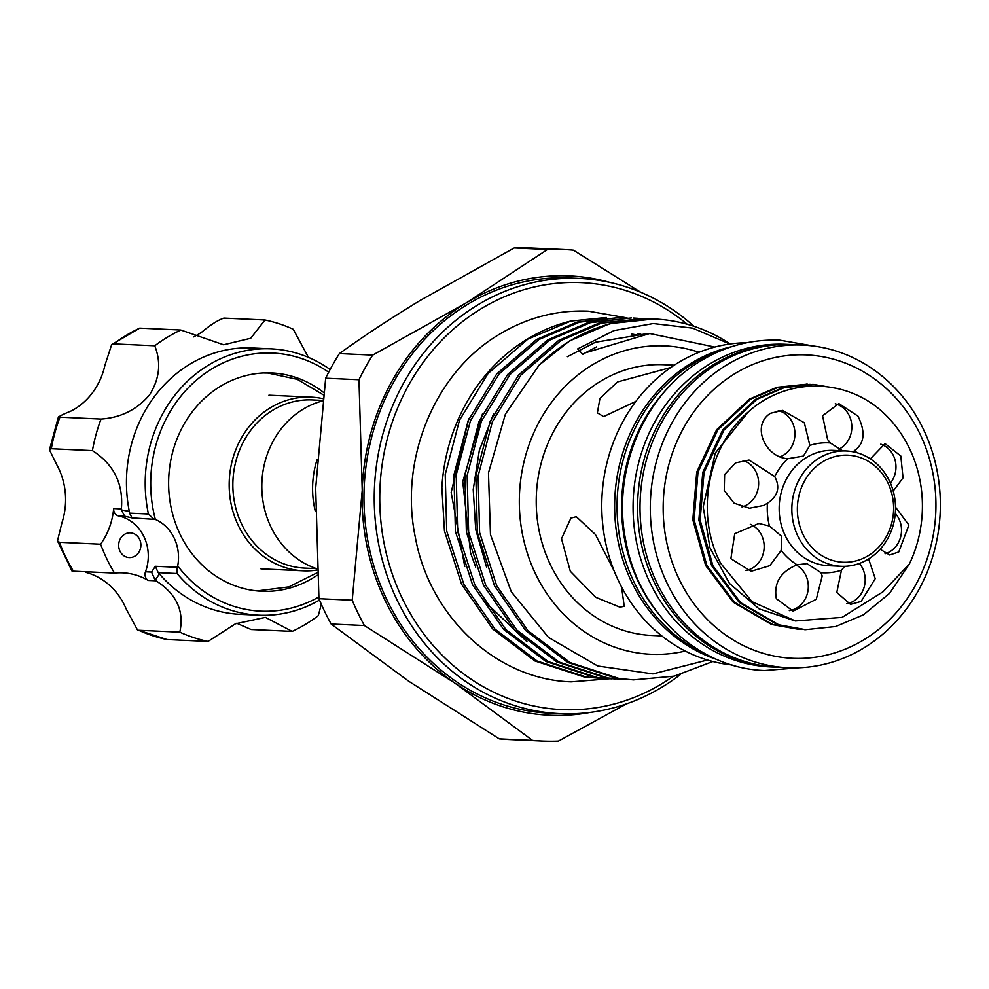 <?xml version="1.0" encoding="UTF-8"?>
<svg xmlns="http://www.w3.org/2000/svg" width="989" height="989" viewBox="0 0 989 989"><rect width="100%" height="100%" fill="white"/><g stroke="black" fill="none" stroke-linecap="round" stroke-linejoin="round"><path stroke-width="1.48" d="M789.321 610.621A24.057 21.597 92.6 0 0 805.775 575.252A24.057 21.597 92.6 0 0 796.244 565.09M822.205 576.006L816.296 599.26L793.104 611.14L776.328 598.691C773.596 582.978 780.506 571.691 797.072 564.818L806.95 563.631L820.981 572.668L822.205 576.006M868.626 558.946L875.228 578.664L861.135 601.436L850.491 604.378L836.793 592.436L841.466 570.233L844.631 566.326M781.533 536.236L781.186 550.44L769.788 565.708L751.047 571.308L730.883 558.698L734.74 533.714L758.847 523.502L769.43 526.012L781.533 536.236M846.782 603.735A24.057 21.597 92.6 0 0 853.754 601.102A24.057 21.597 92.6 0 0 859.416 563.446M885.068 553.753A24.057 21.597 92.6 0 0 890.075 551.565A24.057 21.597 92.6 0 0 895.305 513.415M895.515 507.147L908.903 525.06L898.754 551.961L889.717 554.99L880.136 549.266M890.409 483.127A24.057 21.597 92.6 0 0 893.45 455.669A24.057 21.597 92.6 0 0 880.803 444.16M870.382 458.871L885.056 443.604L900.818 456.016L903.044 477.872L893.215 491.051M842.579 450.799L830.34 442.936L827.608 439.524L822.576 415.776L838.845 403.574L857.982 416.134C865.783 432.082 864.534 443.628 854.249 450.786A65.039 58.4 -87.4 0 1 857.315 452.801M838.895 449.191A24.057 21.597 92.6 0 0 849.304 415.739A24.057 21.597 92.6 0 0 835.211 403.796M809.855 445.384L803.402 456.065L787.8 458.711C765.016 457.413 750.997 425.109 770.567 413.266L782.46 410.386L804.317 422.711L809.855 445.384A65.039 58.4 -87.4 0 1 830.34 442.936M780.222 456.77A24.057 21.597 92.6 0 0 783.523 455.15A24.057 21.597 92.6 0 0 794.773 430.685A24.057 21.597 92.6 0 0 778.269 410.571M774.721 476.537C780.432 487.293 778.009 496.194 767.439 503.24L763.632 505.441L749.464 508.222L734.122 503.178L724.257 490.495L724.64 474.522L735.569 462.864L749.056 460.046L774.721 476.537A65.039 58.4 -87.4 0 1 787.8 458.711M741.973 506.924A24.057 21.597 92.6 0 0 747.202 504.674A24.057 21.597 92.6 0 0 758.526 480.839A24.057 21.597 92.6 0 0 743.048 460.404M745.891 570.554A24.057 21.597 92.6 0 0 761.641 535.321A24.057 21.597 92.6 0 0 750.33 524.306M909.472 448.437A122.661 110.138 92.6 0 0 885.748 415.021C848.055 377.514 786.91 376.376 747.746 412.438C707.419 446.892 694.983 514.725 720.697 563.347L752.097 601.732L795.44 620.956L842.121 617.371L883.016 591.781L909.336 564.076A122.661 110.138 92.6 0 0 909.472 448.437M807.086 384.165L776.884 387.305L749.526 399.037L716.642 429.721L696.713 472.136L692.819 519.818L705.627 565.498L733.232 602.239L771.494 624.455L798.84 629.363M801.869 629.474L772.768 624.516L734.506 602.301L706.9 565.56L694.105 519.868L697.987 472.198L717.927 429.782L750.812 399.086L778.158 387.367L810.115 384.325M813.131 384.437L782.929 387.577L755.571 399.309L722.687 430.005L702.759 472.421L698.864 520.09L711.672 565.782L739.278 602.524L777.539 624.727L804.885 629.634M909.336 564.076L889.581 593.338L863.496 614.812L835.631 626.519L805.528 629.672L778.813 624.788L740.551 602.585L712.945 565.832L700.15 520.152L704.032 472.47L723.973 430.067L756.845 399.371L784.203 387.639L813.774 384.461L837.102 388.417M797.938 536.273A57.721 51.824 -87.4 0 1 799.928 478.157A57.721 51.824 -87.4 0 1 846.337 450.972A57.721 51.824 -87.4 0 1 889.432 480.988A57.721 51.824 -87.4 0 1 887.442 539.104A57.721 51.824 -87.4 0 1 841.033 566.301A57.721 51.824 -87.4 0 1 797.938 536.273M887.974 483.052A53.604 48.127 92.6 0 0 822.86 461.678A53.604 48.127 92.6 0 0 803.019 534.381A53.604 48.127 92.6 0 0 868.132 555.756A53.604 48.127 92.6 0 0 887.974 483.052M322.884 398.654A86.933 78.057 92.6 0 0 311.238 397.133A86.933 78.057 92.6 0 0 241.353 438.078A86.933 78.057 92.6 0 0 238.349 525.604A86.933 78.057 92.6 0 0 303.252 570.801A86.933 78.057 92.6 0 0 316.925 570.097M322.661 400.409L312.314 399.927A84.176 75.584 92.6 0 0 244.642 439.586A84.176 75.584 92.6 0 0 241.736 524.343A84.176 75.584 92.6 0 0 304.587 568.119L316.567 568.663M322.599 400.904A86.933 78.057 92.6 0 0 270.986 527.1A86.933 78.057 92.6 0 0 316.839 568.762M317.012 459.774A86.933 78.057 92.6 0 0 315.281 511.264M722.254 350.081A161.491 145 92.6 0 0 693.87 363.148A161.491 145 92.6 0 0 617.26 515.281A161.491 145 92.6 0 0 708.211 655.373M669.232 386.526A161.491 145 92.6 0 0 658.761 614.218M791.262 344.568A161.491 145 92.6 0 0 790.05 344.506L785.526 344.296A161.491 145 92.6 0 0 709.892 363.89A161.491 145 92.6 0 0 636.545 542.293A161.491 145 92.6 0 0 770.678 666.932L775.215 667.142A161.491 145 92.6 0 0 776.427 667.192M790.05 344.506A161.491 145 92.6 0 0 714.429 364.1A161.491 145 92.6 0 0 641.07 542.504A161.491 145 92.6 0 0 775.215 667.142M687.244 324.256A213.711 191.891 92.6 0 0 481.42 308.568A213.711 191.891 92.6 0 0 402.3 598.481A213.711 191.891 92.6 0 0 661.95 683.683A213.711 191.891 92.6 0 0 673.101 676.402M680.284 674.622A217.84 195.587 -87.4 0 1 661.876 687.219A217.84 195.587 -87.4 0 1 559.861 713.65A217.84 195.587 -87.4 0 1 378.911 545.508A217.84 195.587 -87.4 0 1 477.86 304.859A217.84 195.587 -87.4 0 1 579.875 278.428A217.84 195.587 -87.4 0 1 693.957 326.296M802.747 345.087L792.473 344.617A161.491 145 92.6 0 0 716.84 364.212A161.491 145 92.6 0 0 643.493 542.615A161.491 145 92.6 0 0 777.638 667.254L787.912 667.723A161.491 145 -87.4 0 1 653.766 543.085A161.491 145 -87.4 0 1 727.125 364.681A161.491 145 -87.4 0 1 802.747 345.087A161.491 145 -87.4 0 1 936.892 469.738A161.491 145 -87.4 0 1 863.533 648.141A161.491 145 -87.4 0 1 787.912 667.723M717.396 659.675A161.491 145 -87.4 0 1 615.319 521.994A161.491 145 -87.4 0 1 691.459 363.037A161.491 145 -87.4 0 1 731.786 346.644M746.831 342.726A161.491 145 92.6 0 0 678.578 362.456A161.491 145 92.6 0 0 604.477 536.842A161.491 145 92.6 0 0 732.008 664.954M735.408 373.323A151.873 136.358 92.6 0 0 679.196 579.331A151.873 136.358 92.6 0 0 863.706 639.883A151.873 136.358 92.6 0 0 919.931 433.874A151.873 136.358 92.6 0 0 735.408 373.323M621.587 587.046L624.232 606.344L619.843 607.159L595.712 597.294L570.307 571.271L561.517 538.745L570.913 518.125L576.303 516.703L595.39 534.468L614.144 570.913M674.238 365.188L664.163 364.718A135.518 121.672 92.6 0 0 600.706 381.161A135.518 121.672 92.6 0 0 539.141 530.87A135.518 121.672 92.6 0 0 651.714 635.457L661.789 635.927M635.865 401.398L603.624 416.592L597.368 412.87L599.927 398.493L617.507 381.939L670.851 367.475M579.875 278.428L569.602 277.958A217.84 195.587 92.6 0 0 467.587 304.389A217.84 195.587 92.6 0 0 368.637 545.038A217.84 195.587 92.6 0 0 549.587 713.18L559.861 713.65M699.013 352.269A154.346 138.584 92.6 0 0 592.745 364.632A154.346 138.584 92.6 0 0 527.446 553.58A154.346 138.584 92.6 0 0 685.278 651.059M729.882 344.011L692.634 328.138L653.259 323.539L614.021 330.586L577.638 348.907L582.842 354.322L585.364 352.813L649.711 333.528L714.837 347.052M730.241 343.962A180.727 162.27 92.6 0 0 654.631 319.014A180.727 162.27 92.6 0 0 569.998 340.945A180.727 162.27 92.6 0 0 539.203 365.003L569.602 340.921L610.04 323.576L653.952 318.99M707.456 660.009L652.963 673.905L597.702 665.993L548.462 637.398L511.239 591.694L490.457 534.554L488.479 472.89L505.416 414.094L539.203 365.003M600.57 678.38L584.017 676.921L534.888 660.961L492.707 629.004L461.566 584.202L444.444 530.932L441.873 487.515A180.727 162.27 92.6 0 1 527.508 338.992A180.727 162.27 92.6 0 1 570.838 321.054L528.002 339.017L488.022 373.545L459.477 420.226L445.223 474.497L446.707 531.031L463.841 584.314L494.982 629.115L537.163 661.06L586.279 677.032L604.922 678.516M606.059 678.528L610.423 678.503M611.536 678.874L594.982 677.428L545.854 661.456L503.685 629.511L472.532 584.709L455.41 531.427L453.926 474.893L468.18 420.634L496.713 373.953L536.693 339.412L577.131 322.068L620.387 317.444L579.406 322.167L538.968 339.511L498.988 374.052L470.443 420.733L456.189 475.004L457.672 531.538L474.807 584.808L505.948 629.622L548.129 661.567L597.257 677.527L615.887 679.023M617.025 679.035L621.389 679.01M622.501 679.381L605.948 677.935L556.819 661.962L514.651 630.018L483.497 585.216L466.375 531.934L464.892 475.4L479.146 421.141L507.678 374.448L547.659 339.919L588.096 322.575L631.353 317.951L590.371 322.674L549.933 340.018L509.953 374.559L481.408 421.24L467.154 475.499L468.638 532.045L485.772 585.315L516.913 630.117L559.094 662.074L608.223 678.034L626.853 679.517M633.467 679.888L616.913 678.429L567.785 662.469L525.616 630.525L494.463 585.723L477.341 532.441L475.857 475.907L490.111 421.635L518.644 374.955L558.624 340.426L599.074 323.082L644.593 318.557L601.337 323.18L560.899 340.525L520.919 375.066L492.374 421.747L478.12 476.006L479.603 532.539L496.738 585.822L527.879 630.623L570.06 662.568L619.188 678.541L633.467 679.888L674.214 676.155L712.859 661.517M621.525 317.506L625.864 317.803M627.001 317.815L622.662 317.543M637.967 318.322L633.628 318.05M648.932 318.829L644.593 318.557M606.356 317.494L570.838 321.054M323.687 392.509A109.26 98.109 92.6 0 0 271.765 372.952A109.26 98.109 92.6 0 0 190.964 413.538A109.26 98.109 92.6 0 0 176.969 527.199A109.26 98.109 92.6 0 0 261.726 591.249A109.26 98.109 92.6 0 0 317.234 575.215M269.849 373.162A109.26 98.109 92.6 0 0 267.228 372.865M138.349 552.987A12.375 11.102 92.6 0 0 139.931 540.118A12.375 11.102 92.6 0 0 130.338 532.861A12.375 11.102 92.6 0 0 121.19 537.46A12.375 11.102 92.6 0 0 119.607 550.329A12.375 11.102 92.6 0 0 129.2 557.573A12.375 11.102 92.6 0 0 138.349 552.987M308.407 357.363L293.251 329.263A163.556 146.854 92.6 0 0 264.99 319.991L250.712 338.263L223.625 344.778L180.826 330.029A163.556 146.854 92.6 0 0 154.766 345.779C161.318 362.567 159.588 378.923 149.549 394.846C137.1 409.607 120.918 417.679 101.026 419.064L59.933 417.173A163.556 146.854 92.6 0 0 51.317 448.722L49.45 449.81L56.793 464.781A67.339 60.465 -87.4 0 1 61.887 522.934L57.461 540.884L59.501 542.318A163.556 146.854 92.6 0 0 73.396 571.185L71.925 570.95L57.461 540.884M154.766 345.779L113.661 343.888L111.67 344.568L104.908 365.287A67.339 60.465 -87.4 0 1 92.855 392.237A67.339 60.465 -87.4 0 1 71.529 410.818C61.009 415.145 57.152 417.271 59.933 417.173L58.45 416.814L49.45 449.81M328.682 372.21A129.188 115.997 92.6 0 0 177.142 401.027A129.188 115.997 92.6 0 0 155.335 519.423L132.031 517.902L124.676 516.196L121.288 509.891L129.312 511.424L129.571 513.143L148.424 514.008A133.317 119.694 -87.4 0 1 172.469 398.357A133.317 119.694 -87.4 0 1 271.06 348.845A133.317 119.694 -87.4 0 1 330.116 369.503M148.424 514.008L153.629 518.891M271.06 348.845L252.306 347.98A133.317 119.694 92.6 0 0 153.728 397.491A133.317 119.694 92.6 0 0 129.312 511.424M101.026 419.064A163.556 146.854 92.6 0 0 92.422 450.613C113.834 464.36 123.489 483.806 121.387 508.915L121.288 509.891M159.414 573.941A133.317 119.694 92.6 0 0 240.055 614.33L258.809 615.195A133.317 119.694 -87.4 0 1 177.068 573.533L158.215 572.656L159.414 573.941L155.174 580.283L155.99 580.803C176.487 593.907 184.424 611.029 179.8 632.169A163.556 146.854 92.6 0 0 208.049 641.441L235.493 623.775L265.411 617.383L292.225 631.402A163.556 146.854 92.6 0 0 318.285 615.653L321.314 604.23M319.509 600.051A133.317 119.694 -87.4 0 1 258.809 615.195M318.804 596.96A129.188 115.997 92.6 0 1 177.711 565.906A41.229 37.026 92.6 0 0 155.335 519.423M155.99 580.803L148.251 580.444A6.874 6.169 -87.4 0 1 145.47 571.803A41.229 37.026 92.6 0 0 118.581 515.924A6.874 6.169 -87.4 0 1 113.661 508.556A67.339 60.465 92.6 0 1 100.606 544.21L59.501 542.318M92.422 450.613L51.317 448.722M179.8 632.169L138.695 630.277A163.556 146.854 92.6 0 0 166.956 639.549L138.695 630.277M85.647 572.31A67.339 60.465 -87.4 0 1 126.209 609.014L137.483 629.968M148.251 580.444A67.339 60.465 92.6 0 0 122.76 572.829A67.339 60.465 92.6 0 0 114.501 573.076L73.396 571.185M177.711 565.906L176.907 567.29L177.068 573.533M292.225 631.402L251.119 629.511L236.705 623.255M208.049 641.441L166.956 639.549M100.606 544.21A163.556 146.854 92.6 0 0 114.501 573.076M111.67 344.568L139.721 328.138A163.556 146.854 92.6 0 0 113.661 343.888M180.826 330.029L139.721 328.138M264.99 319.991L223.897 318.099C217.877 320.152 210.509 324.825 201.781 332.106A67.339 60.465 -87.4 0 1 193.362 336.94M155.174 580.283L151.564 572.075L155.322 566.289L176.907 567.29M257.202 590.928A109.26 98.109 92.6 0 0 259.835 590.878M158.215 572.656L155.322 566.289M132.031 517.902L129.571 513.143M609.941 282.434A219.904 197.441 92.6 0 0 466.721 302.585A219.904 197.441 92.6 0 0 362.221 490.284A219.904 197.441 92.6 0 0 455.101 683.275A219.904 197.441 92.6 0 0 590.173 712.426M626.482 703.884L558.426 741.082A246.014 220.893 -87.4 0 1 541.663 741.021A246.014 220.893 -87.4 0 1 532.527 740.39L455.101 683.275L364.409 625.543A246.014 220.893 -87.4 0 1 352.22 600.224L362.221 490.284L358.958 379.727A246.014 220.893 -87.4 0 1 372.668 355.1L466.721 302.585L547.51 249.451A246.014 220.893 -87.4 0 1 564.262 249.512A246.014 220.893 -87.4 0 1 573.41 250.143L640.835 292.311M364.409 625.543L331.13 624.01L408.556 681.124L499.247 738.857L532.527 740.39M499.247 738.857A246.014 220.893 92.6 0 0 508.383 739.488L541.663 741.021M547.51 249.451L514.231 247.918L420.177 300.433C390.581 318.409 363.655 336.124 339.388 353.567L372.668 355.1M564.262 249.512L530.982 247.979A246.014 220.893 92.6 0 0 514.231 247.918M358.958 379.727L325.665 378.194L315.676 488.133L318.94 598.691L352.22 600.224M339.388 353.567A246.014 220.893 92.6 0 0 325.665 378.194M318.94 598.691A246.014 220.893 92.6 0 0 331.13 624.01M841.466 570.233A65.039 58.4 -87.4 0 1 820.981 572.668M797.072 564.818A65.039 58.4 -87.4 0 1 781.186 550.44M846.337 450.972L833.653 450.391A57.721 51.824 92.6 0 0 787.256 477.576A57.721 51.824 92.6 0 0 785.254 535.692A57.721 51.824 92.6 0 0 828.349 565.708L841.033 566.301M769.43 526.012A65.039 58.4 -87.4 0 1 767.439 503.24M113.661 508.556L121.387 508.915M124.676 516.196L118.581 515.924M145.47 571.803L151.564 572.075M798.914 667.773L764.769 670.517C698.568 668.638 638.82 612.723 626.025 541.861C611.289 472.186 643.419 394.302 701.362 360.515C725.901 345.853 752.097 339.079 779.95 340.191L813.7 346.063M626.26 317.753L588.282 311.152C556.943 309.903 527.496 317.518 499.902 333.998C434.839 371.951 398.839 459.292 415.343 537.41C429.683 616.889 496.787 679.715 571.234 681.841L609.484 678.788M609.533 678.775L610.683 678.528M253.431 590.482L258.055 590.804L288.862 586.897L317.086 572.792M323.366 394.858L297.293 379.343L268.068 373.063L263.457 372.964M806.455 384.128L807.729 384.189M812.488 384.412L813.774 384.461M798.197 629.338L799.483 629.4M804.242 629.61L805.528 629.672M268.921 395.18L311.238 397.133M653.284 318.953L654.631 319.014M468.835 418.495L451.157 492.473L464.756 566.573M483.238 600.1L526.964 641.688M636.063 334.838L631.773 334.01M482.583 413.501L462.753 481.68L470.554 552.913L475.721 567.105M640.897 334.22L637.275 333.689M493.499 414.094L479.344 450.304L473.224 489.555L475.709 529.511L486.675 567.55M647.029 333.676L595.415 342.243L567.377 356.683M596.651 346.855L585.364 352.813M260.935 568.86L303.252 570.801M748.327 411.918L715.257 453.086L703.204 506.85L709.966 547.832L729.462 583.423L759.095 608.865L795.082 620.894"/></g></svg>
